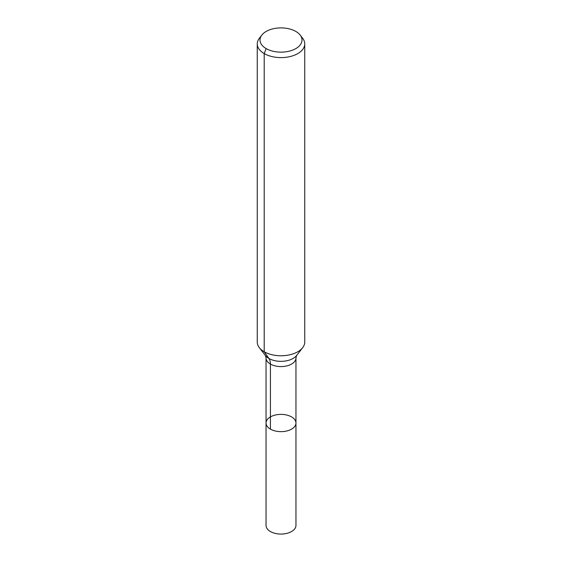 <?xml version="1.0" encoding="UTF-8"?>
<svg xmlns="http://www.w3.org/2000/svg" width="562" height="562" viewBox="0 0 562 562"><rect width="100%" height="100%" fill="white"/><g stroke="black" fill="none" stroke-linecap="round" stroke-linejoin="round"><path stroke-width="0.84" d="M295.956 423.017A14.956 8.634 180 0 1 281 431.651A14.956 8.634 180 0 1 266.044 423.017A14.956 8.634 180 0 1 275.275 415.037A14.956 8.634 180 0 1 291.58 416.913A14.956 8.634 180 0 1 295.956 423.017A14.956 8.634 180 0 1 281 431.651A14.956 8.634 180 0 1 266.044 423.017L266.044 525.428A14.956 8.634 180 0 0 270.42 531.54A14.956 8.634 180 0 0 286.725 533.408A14.956 8.634 180 0 0 295.956 525.428L295.956 357.945A14.956 8.634 180 0 1 281 366.586A14.956 8.634 180 0 1 266.044 357.945L266.044 423.017M295.851 31.451A20.998 12.125 180 0 1 300.171 35.076A20.998 12.125 180 0 1 281 52.147A20.998 12.125 180 0 1 261.829 35.076A20.998 12.125 180 0 1 295.851 31.451M300.171 35.076L302.672 38.307A23.744 13.706 180 0 1 304.745 43.899A23.744 13.706 180 0 1 281 57.605A23.744 13.706 180 0 1 257.255 43.899A23.744 13.706 180 0 1 259.328 38.307L261.829 35.076M304.745 43.899L304.745 342.061A23.744 13.706 180 0 1 302.672 347.66A23.744 13.706 180 0 1 281 355.767A23.744 13.706 180 0 1 259.328 347.66A23.744 13.706 180 0 1 257.255 342.061L257.255 43.899M266.149 48.599L264.21 53.594L264.21 351.756L268.924 358.458A15.827 9.14 -60 0 1 270.42 364.057L270.42 429.122M302.672 347.66L296.588 355.514A17.078 9.863 180 0 1 281 361.345A17.078 9.863 180 0 1 265.412 355.514L259.328 347.66M296.588 355.514L295.956 357.945M265.412 355.514L266.044 357.945"/></g></svg>
